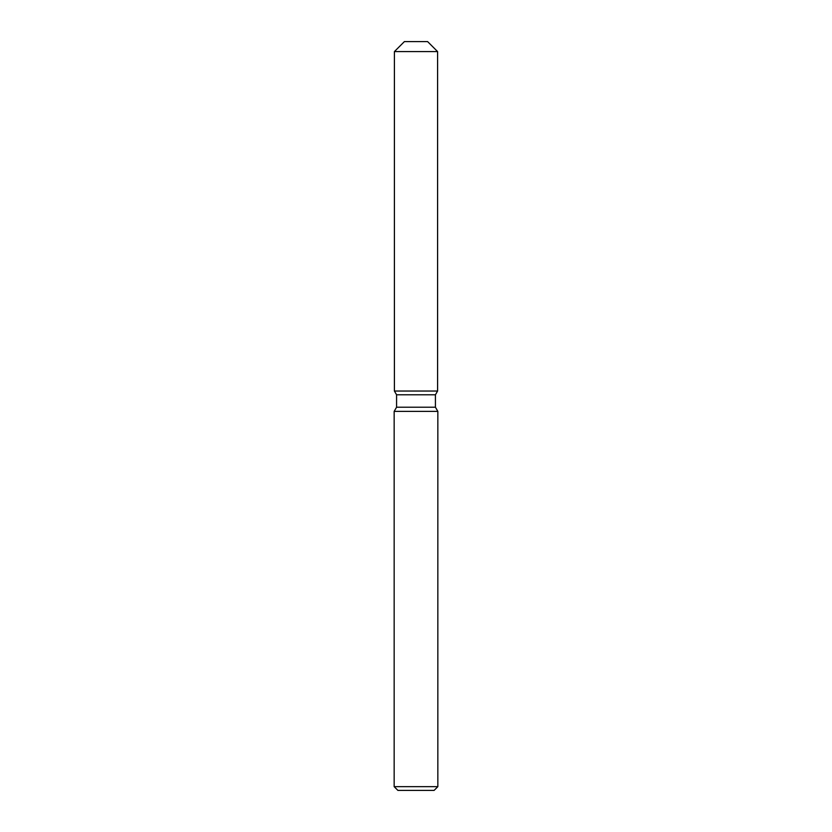 <?xml version="1.0" encoding="UTF-8"?>
<svg xmlns="http://www.w3.org/2000/svg" width="832" height="832" viewBox="0 0 832 832"><rect width="100%" height="100%" fill="white"/><g stroke="black" fill="none" stroke-linecap="round" stroke-linejoin="round"><path stroke-width="1.25" d="M427.606 41.6L404.394 41.6L427.606 41.6L437.59 51.584L437.59 391.04L416 391.04L437.59 391.04L435.427 394.784L435.427 407.212L437.84 411.382L437.84 786.656L394.16 786.656L397.904 790.4L434.096 790.4L437.84 786.656M435.427 407.212L396.573 407.212L396.573 394.784L435.427 394.784L437.59 391.04M396.573 407.212L394.16 411.382L437.84 411.382M404.394 41.6L394.41 51.584L394.41 391.04L416 391.04L394.41 391.04L396.573 394.784M394.41 51.584L437.59 51.584M394.16 411.382L394.16 786.656"/></g></svg>
